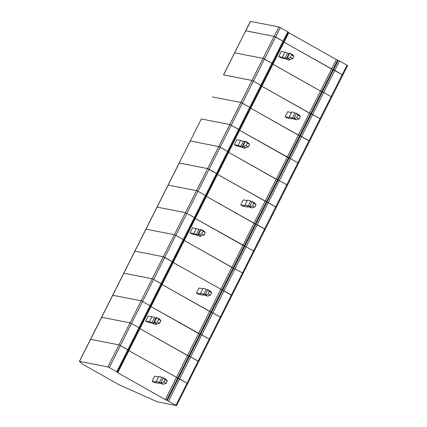<?xml version="1.0" encoding="UTF-8"?>
<svg xmlns="http://www.w3.org/2000/svg" width="427" height="427" viewBox="0 0 427 427"><rect width="100%" height="100%" fill="white"/><g stroke="black" fill="none" stroke-linecap="round" stroke-linejoin="round"><path stroke-width="0.64" d="M288.268 32.415L288.764 32.73L284.014 42.172L283.517 41.857L331.598 69.025L336.348 59.583L288.764 32.73M117.361 372.205L128.447 350.188L118.968 344.904L127.838 349.734L138.919 327.701L131.495 323.506L109.323 367.583L116.752 371.773L117.751 372.744L165.334 399.597L187.501 355.52L139.426 328.352L188.793 356.118L187.501 355.52L198.587 333.482L200.509 334.288L151.003 306.629L198.587 333.482L209.673 311.443L161.593 284.281L210.959 312.041L209.673 311.443L231.84 267.371L183.759 240.204L233.126 267.969L231.84 267.371L242.926 245.333L244.847 246.139L195.336 218.48L242.926 245.333L254.006 223.294L205.931 196.126L255.293 223.892L254.006 223.294L276.173 179.217L228.098 152.049L277.465 179.815L276.173 179.217L287.259 157.179L289.18 157.985L239.675 130.326L287.259 157.179L298.345 135.14L250.265 107.972L299.631 135.738L298.345 135.14L309.426 113.102L310.712 113.699L321.798 91.661L322.433 91.869L320.512 91.063L321.798 91.661L332.884 69.622L342.235 74.624L334.805 70.428L339.556 60.986L346.986 65.176L342.235 74.624L342.737 75.077M346.986 65.176L347.594 65.625L331.758 97.11L331.149 96.662L331.758 97.11L320.672 119.149L320.063 118.701L308.983 140.739L309.591 141.188L300.266 135.946L301.553 136.544L312.639 114.505L310.712 113.699L311.352 113.908L322.433 91.869L323.719 92.467L322.433 91.869L333.519 69.831L334.805 70.428L323.719 92.467L331.149 96.662L323.719 92.467L312.639 114.505L320.672 119.149L298.505 163.226L290.467 158.582L298.505 163.226L287.419 185.265L286.816 184.811L287.419 185.265L276.338 207.303L275.73 206.849L264.644 228.888L265.252 229.336L255.928 224.1L257.219 224.698L268.3 202.66L266.379 201.854L277.465 179.815L279.386 180.621L277.465 179.815L299.631 135.738L300.266 135.946L299.631 135.738L310.712 113.699L261.842 86.249L239.675 130.326L239.179 130.011L239.675 130.326L195.336 218.48L194.845 218.165L195.336 218.48L151.003 306.629L150.507 306.314L151.003 306.629L117.751 372.744M339.556 60.986L336.348 59.583M337.634 60.18L332.884 69.622L284.014 42.172L272.928 64.21L320.512 91.063L272.431 63.895L272.928 64.21L261.842 86.249L261.351 85.934L309.426 113.102L331.598 69.025L333.519 69.831L338.269 60.388M250.366 107.748L261.452 85.731L253.419 81.087L260.844 85.277L271.93 63.244L272.538 63.692L264.5 59.049L253.419 81.087L251.973 80.447L223.502 74.88L234.583 52.841L250.419 21.355L278.895 26.928L287.766 31.758L288.369 32.206L283.619 41.632M261.436 85.742L260.844 85.277L249.763 107.316L240.892 102.485L212.416 96.913L240.892 102.485L242.333 103.126L220.167 147.203L218.725 146.562L190.25 140.99L218.725 146.562L227.591 151.393L220.167 147.203L209.081 169.241L216.51 173.431L227.591 151.393L228.199 151.841L227.591 151.393L238.677 129.354L229.806 124.524L201.33 118.952L229.806 124.524L239.285 129.808L238.677 129.354L249.763 107.316L250.371 107.769L242.333 103.126L253.419 81.087L251.973 80.447L223.609 74.869L245.669 30.803L274.145 36.37L275.586 37.01L264.5 59.049L263.059 58.408L234.69 52.831L263.059 58.408L271.93 63.244L283.016 41.206L283.619 41.654L288.369 32.206M280.336 27.568L275.586 37.01L283.016 41.206L274.145 36.37L207.639 168.601L179.164 163.029L201.33 118.952L168.083 185.067L196.553 190.639L197.995 191.28L196.553 190.639L168.083 185.067L156.997 207.106L185.473 212.678L194.344 217.508L185.473 212.678L156.997 207.106L145.911 229.144L174.387 234.711L175.828 235.357L174.387 234.711L145.911 229.144L112.659 295.26L141.134 300.827L150.005 305.663L141.134 300.827L112.659 295.26L79.406 361.375L82.123 363.879L119.021 384.748L157.168 401.748L176.581 405.645L166.621 400.195L188.793 356.118L189.428 356.326L188.793 356.118L210.959 312.041L211.595 312.249L210.959 312.041L233.126 267.969L235.047 268.775L233.126 267.969L255.293 223.892L255.928 224.1L255.293 223.892L266.379 201.854L217.012 174.088L267.014 202.062L289.18 157.985L290.467 158.582L289.18 157.985L311.352 113.908L320.063 118.701L342.235 74.624L342.844 75.072M130.054 322.865L101.685 317.288L130.054 322.865L131.495 323.506L130.054 322.865L118.968 344.904L90.599 339.326L123.851 273.216L152.22 278.788L123.851 273.216L134.932 251.177L179.271 163.023L207.639 168.601L163.301 256.75L134.932 251.177L163.301 256.75L152.22 278.788L153.661 279.429L152.22 278.788L130.054 322.865M150.005 305.663L150.614 306.111L150.005 305.663L161.091 283.624L153.661 279.429L131.495 323.506L138.919 327.701L150.005 305.663M156.976 324.072L154.691 322.785L157.387 321.931L158.657 319.412L160.942 320.698L159.677 323.218L156.458 323.97A3.549 0.411 26.7 0 0 156.149 323.992A3.549 0.411 26.7 0 0 156.218 324.146A6.384 0.737 26.7 0 1 156.341 324.435A6.384 0.737 26.7 0 1 153.138 323.543A3.549 0.411 26.7 0 0 151.67 323.031L147.982 322.305L145.692 321.013L148.228 315.975L151.916 316.701A6.384 0.737 26.7 0 1 154.558 317.629A3.549 0.411 26.7 0 0 155.924 318.12M168.548 401.001L190.714 356.924L189.428 356.326L190.714 356.924L201.795 334.885L209.225 339.081L200.509 334.288L201.795 334.885L212.881 312.852L211.595 312.249L212.881 312.852L223.967 290.814L231.391 295.004L220.311 317.042L212.881 312.852L220.919 317.491L220.311 317.042L209.225 339.081L209.833 339.529L209.225 339.081L198.144 361.119L190.714 356.924L198.747 361.568L198.144 361.119L175.972 405.196M198.646 361.573L187.666 383.606L128.34 350.391L178.342 378.365L222.68 290.216L172.679 262.242L222.68 290.216L244.847 246.139L253.563 250.927L244.847 246.139L267.014 202.062L276.338 207.303L254.166 251.375L253.563 250.927L254.166 251.375L243.086 273.413L242.477 272.965L243.086 273.413L232 295.452L222.68 290.216L223.967 290.814L257.219 224.698L264.644 228.888L242.477 272.965L235.047 268.775L242.477 272.965L231.391 295.004L232 295.452L198.747 361.568M145.692 321.013L149.381 321.739A6.384 0.737 26.7 0 1 152.023 322.663L154.558 317.629M154.691 322.785L154.174 322.679A6.384 0.737 26.7 0 0 153.613 322.716A6.384 0.737 26.7 0 0 153.736 322.999A3.549 0.411 26.7 0 1 153.805 323.159A3.549 0.411 26.7 0 1 152.023 322.663M153.613 322.716L156.143 317.677A6.384 0.737 26.7 0 1 156.704 317.645L159.511 319.038L160.942 320.698M158.657 319.412L157.221 317.747M159.677 323.218L157.387 321.931M109.323 367.583L107.882 366.942L79.406 361.375M158.502 376.94L154.638 376.182L152.108 381.22L154.393 382.507L158.358 383.291A6.384 0.737 -153.3 0 0 158.919 383.254A6.384 0.737 -153.3 0 0 158.796 382.971A3.549 0.411 -153.3 0 1 158.727 382.811A3.549 0.411 -153.3 0 1 160.504 383.307A6.384 0.737 -153.3 0 0 163.146 384.231L166.087 383.425L163.797 382.133L165.068 379.614L167.352 380.905L166.087 383.425M165.334 399.597L166.621 400.195M176.581 405.645L187.666 383.606L179.628 378.962L178.342 378.365L167.256 400.403M167.352 380.905L165.922 379.24L163.637 377.948L165.068 379.614M163.637 377.948L163.392 377.9A3.549 0.411 -153.3 0 1 161.924 377.388L159.394 382.427A3.549 0.411 -153.3 0 0 160.862 382.939L163.797 382.133M159.394 382.427A6.384 0.737 -153.3 0 0 156.191 381.535A6.384 0.737 -153.3 0 0 156.314 381.823A3.549 0.411 -153.3 0 1 156.383 381.978A3.549 0.411 -153.3 0 1 156.068 382L152.108 381.22M161.924 377.388A6.384 0.737 -153.3 0 0 158.721 376.497L156.191 381.535M161.102 382.987L163.386 384.279M183.258 239.547L175.828 235.357L164.747 257.39L172.172 261.586L183.258 239.547L175.828 235.357L197.995 191.28L206.033 195.918L197.995 191.28L209.081 169.241L207.639 168.601L217.119 173.88L216.51 173.431L194.344 217.508L194.947 217.957L194.344 217.508L183.258 239.547M128.442 350.167L172.78 262.034L163.301 256.75L164.747 257.39L153.661 279.429L161.694 284.072L161.091 283.624L172.172 261.586L172.78 262.034L250.371 107.769L283.619 41.654L283.016 41.206L287.766 31.758M201.314 235.923L199.025 234.631L201.725 233.777L202.99 231.258L205.275 232.55L204.01 235.069L200.797 235.816A3.549 0.411 26.7 0 0 200.482 235.837A3.549 0.411 26.7 0 0 200.551 235.998A6.384 0.737 26.7 0 1 200.674 236.28A6.384 0.737 26.7 0 1 197.471 235.389A3.549 0.411 26.7 0 0 196.004 234.877L192.315 234.151L190.031 232.864L192.561 227.826L196.255 228.552A6.384 0.737 26.7 0 1 198.897 229.475A3.549 0.411 26.7 0 0 200.258 229.966M190.031 232.864L193.719 233.585A6.384 0.737 26.7 0 1 196.361 234.514L198.897 229.475M199.025 234.631L198.507 234.53A6.384 0.737 26.7 0 0 197.947 234.562A6.384 0.737 26.7 0 0 198.069 234.85A3.549 0.411 26.7 0 1 198.139 235.005A3.549 0.411 26.7 0 1 196.361 234.514M197.947 234.562L200.482 229.523A6.384 0.737 26.7 0 1 201.042 229.491L203.844 230.884L205.275 232.55M202.99 231.258L201.56 229.593M204.01 235.069L201.725 233.777M202.836 288.791L198.977 288.028L196.441 293.066L198.726 294.358L202.692 295.137A6.384 0.737 -153.3 0 0 203.252 295.105A6.384 0.737 -153.3 0 0 203.129 294.817A3.549 0.411 -153.3 0 1 203.06 294.657A3.549 0.411 -153.3 0 1 204.843 295.153A6.384 0.737 -153.3 0 0 207.485 296.076L210.42 295.27L208.136 293.979L209.401 291.465L211.691 292.751L210.42 295.27M211.691 292.751L210.26 291.086L207.97 289.8L209.401 291.465M207.97 289.8L207.73 289.752A3.549 0.411 -153.3 0 1 206.262 289.234L203.727 294.272A3.549 0.411 -153.3 0 0 205.195 294.785L208.136 293.979M203.727 294.272A6.384 0.737 -153.3 0 0 200.525 293.381A6.384 0.737 -153.3 0 0 200.647 293.669A3.549 0.411 -153.3 0 1 200.717 293.829A3.549 0.411 -153.3 0 1 200.407 293.845L196.441 293.066M206.262 289.234A6.384 0.737 -153.3 0 0 203.06 288.348L200.525 293.381M205.44 294.833L207.725 296.124M128.426 350.199L127.838 349.734L116.752 371.773M107.882 366.942L118.968 344.904L90.599 339.326L79.513 361.365M217.097 173.896L206.033 195.897M247.174 200.637L243.31 199.879L240.78 204.912L243.064 206.204L247.03 206.983A6.384 0.737 -153.3 0 0 247.591 206.951A6.384 0.737 -153.3 0 0 247.468 206.663A3.549 0.411 -153.3 0 1 247.398 206.508A3.549 0.411 -153.3 0 1 249.176 206.999A6.384 0.737 -153.3 0 0 251.818 207.928L254.759 207.116L252.474 205.83L253.739 203.311L256.024 204.602L254.759 207.116M256.024 204.602L254.593 202.937L252.309 201.645L253.739 203.311M252.309 201.645L252.063 201.597A3.549 0.411 -153.3 0 1 250.596 201.085L248.066 206.124A3.549 0.411 -153.3 0 0 249.533 206.636L252.474 205.83M248.066 206.124A6.384 0.737 -153.3 0 0 244.863 205.232A6.384 0.737 -153.3 0 0 244.986 205.515A3.549 0.411 -153.3 0 1 245.055 205.675A3.549 0.411 -153.3 0 1 244.746 205.691L240.78 204.912M250.596 201.085A6.384 0.737 -153.3 0 0 247.398 200.194L244.863 205.232M249.774 206.684L252.063 207.97M286.816 184.811L279.386 180.621L301.553 136.544L308.983 140.739L286.816 184.811L279.386 180.621L268.3 202.66L275.73 206.849L286.816 184.811M245.648 147.769L243.363 146.477L246.059 145.623L247.329 143.104L249.614 144.395L248.349 146.915L245.13 147.667A3.549 0.411 26.7 0 0 244.82 147.683A3.549 0.411 26.7 0 0 244.89 147.843A6.384 0.737 26.7 0 1 245.013 148.132A6.384 0.737 26.7 0 1 241.81 147.24A3.549 0.411 26.7 0 0 240.342 146.723L236.654 146.002L234.364 144.71L236.9 139.672L240.588 140.398A6.384 0.737 26.7 0 1 243.23 141.321A3.549 0.411 26.7 0 0 244.596 141.812M234.364 144.71L238.052 145.436A6.384 0.737 26.7 0 1 240.695 146.36L243.23 141.321M243.363 146.477L242.846 146.376A6.384 0.737 26.7 0 0 242.285 146.408A6.384 0.737 26.7 0 0 242.408 146.696A3.549 0.411 26.7 0 1 242.477 146.856A3.549 0.411 26.7 0 1 240.695 146.36M242.285 146.408L244.815 141.374A6.384 0.737 26.7 0 1 245.376 141.337L248.183 142.73L249.614 144.395M247.329 143.104L245.899 141.438M248.349 146.915L246.059 145.623M291.508 112.482L287.649 111.725L285.113 116.763L287.403 118.049L291.363 118.829A6.384 0.737 -153.3 0 0 291.924 118.797A6.384 0.737 -153.3 0 0 291.801 118.514A3.549 0.411 -153.3 0 1 291.732 118.354A3.549 0.411 -153.3 0 1 293.514 118.85A6.384 0.737 -153.3 0 0 296.157 119.773L299.092 118.968L296.808 117.676L298.073 115.157L300.362 116.448L299.092 118.968M300.362 116.448L298.932 114.783L296.642 113.491L298.073 115.157M296.642 113.491L296.402 113.443A3.549 0.411 -153.3 0 1 294.934 112.931L292.399 117.969A3.549 0.411 -153.3 0 0 293.867 118.482L296.808 117.676M292.399 117.969A6.384 0.737 -153.3 0 0 289.196 117.078A6.384 0.737 -153.3 0 0 289.325 117.361A3.549 0.411 -153.3 0 1 289.389 117.521A3.549 0.411 -153.3 0 1 289.079 117.542L285.113 116.763M294.934 112.931A6.384 0.737 -153.3 0 0 291.732 112.039L289.196 117.078M294.112 118.53L296.397 119.822M250.526 21.35L245.776 30.797L274.145 36.37L278.895 26.928M289.986 59.615L287.697 58.323L290.397 57.474L291.662 54.955L293.947 56.241L292.682 58.761L289.469 59.513A3.549 0.411 26.7 0 0 289.154 59.534A3.549 0.411 26.7 0 0 289.223 59.689A6.384 0.737 26.7 0 1 289.346 59.977A6.384 0.737 26.7 0 1 286.143 59.086A3.549 0.411 26.7 0 0 284.676 58.574L280.987 57.848L278.703 56.556L281.238 51.518L284.926 52.243A6.384 0.737 26.7 0 1 287.568 53.172A3.549 0.411 26.7 0 0 288.93 53.663M278.703 56.556L282.391 57.282A6.384 0.737 26.7 0 1 285.033 58.205L287.568 53.172M287.697 58.323L287.179 58.221A6.384 0.737 26.7 0 0 286.618 58.259A6.384 0.737 26.7 0 0 286.741 58.542A3.549 0.411 26.7 0 1 286.811 58.702A3.549 0.411 26.7 0 1 285.033 58.205M286.618 58.259L289.154 53.22A6.384 0.737 26.7 0 1 289.714 53.188L292.516 54.576L293.947 56.241M291.662 54.955L290.232 53.29M292.682 58.761L290.397 57.474M139.528 328.128L150.598 306.122M149.381 321.739L151.916 316.701M154.174 322.679L156.704 317.645M163.392 377.9L160.862 382.939M156.223 381.695L156.068 382M172.78 262.013L183.845 240.006M183.866 239.974L194.931 217.967M193.719 233.585L196.255 228.552M198.507 234.53L201.042 229.491M207.73 289.752L205.195 294.785M200.557 293.546L200.407 293.845M150.614 306.09L161.678 284.083M194.947 217.935L206.017 195.929M252.063 201.597L249.533 206.636M244.895 205.392L244.746 205.691M217.113 173.858L228.183 151.857M228.199 151.825L239.269 129.819M238.052 145.436L240.588 140.398M242.846 146.376L245.376 141.337M239.285 129.787L250.35 107.78M296.402 113.443L293.867 118.482M289.228 117.238L289.079 117.542M272.538 63.671L283.603 41.665M282.391 57.282L284.926 52.243M287.179 58.221L289.714 53.188M156.341 324.435L156.56 323.992M117.361 372.227L139.528 328.149M159.138 382.816L158.919 383.254M200.674 236.28L200.898 235.837M161.694 284.072L172.78 262.034M203.476 294.662L203.252 295.105M247.809 206.508L247.591 206.951M245.013 148.132L245.231 147.689M292.148 118.359L291.924 118.797M261.452 85.731L272.538 63.692M289.346 59.977L289.57 59.534"/></g></svg>
